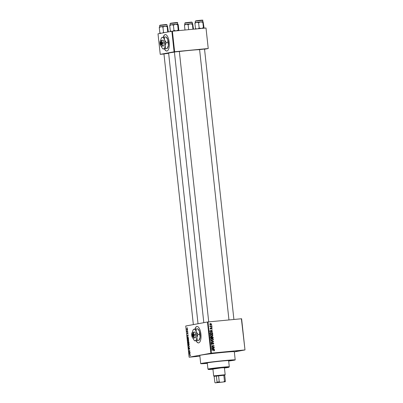 <?xml version="1.0" encoding="UTF-8"?>
<svg xmlns="http://www.w3.org/2000/svg" width="403" height="403" viewBox="0 0 403 403"><rect width="100%" height="100%" fill="white"/><g stroke="black" fill="none" stroke-linecap="round" stroke-linejoin="round"><path stroke-width="0.6" d="M196.588 356.237L192.332 356.786L196.588 356.237M214.854 352.867L210.593 353.416L214.854 352.867M239.891 350.479L235.629 351.028L239.891 350.479M196.09 340.757A8.261 3.194 -95.5 0 0 198.543 342.903A8.261 3.194 -95.5 0 0 200.906 334.097A8.261 3.194 -95.5 0 0 196.971 326.455A8.261 3.194 -95.5 0 0 194.956 329.08M197.047 326.45A8.261 3.194 -95.5 0 0 195.107 329.055M163.956 53.921L168.645 53.307M174.408 51.992L179.34 51.458M199.596 49.589L204.528 49.055M207.308 363.264A14.871 0.463 -6.2 0 1 203.172 363.375A14.871 0.463 -6.2 0 1 223.62 360.74A14.871 0.463 -6.2 0 1 232.727 360.166A14.871 0.463 -6.2 0 1 228.662 360.942M228.672 361.048A17.349 0.539 173.8 0 0 235.201 359.909A17.349 0.539 173.8 0 0 224.562 360.564A17.349 0.539 173.8 0 0 200.699 363.657A17.349 0.539 173.8 0 0 207.318 363.365M235.201 359.909L234.309 351.703A17.349 0.539 173.8 0 0 223.67 352.358A17.349 0.539 173.8 0 0 199.807 355.446L200.699 363.657M199.606 49.69A15.697 0.489 173.8 0 0 190.216 50.34A15.697 0.489 173.8 0 0 179.345 51.503M174.423 52.123A15.697 0.489 173.8 0 0 168.63 53.136L198.024 323.745M164.384 48.889A8.261 3.194 -95.5 0 0 166.837 51.035A8.261 3.194 -95.5 0 0 169.2 42.229A8.261 3.194 -95.5 0 0 165.265 34.582A8.261 3.194 -95.5 0 0 163.25 37.207M165.341 34.577A8.261 3.194 -95.5 0 0 163.401 37.187M187.476 330.178L187.501 330.44L187.632 330.163M187.299 331.276L187.773 331.457L186.972 331.604L186.911 330.777L187.158 331.251M187.667 331.971L187.697 332.233L187.828 331.956M187.445 333.951L187.314 332.757L187.4 333.694L187.652 332.656L187.979 333.241L187.793 333.926L187.637 332.999L187.43 333.956M187.964 336.319L187.128 335.89L188.141 334.853L187.964 336.319M188.277 341.145L187.586 340.243L188.045 339.135L188.72 340.036L188.226 341.155M188.12 339.125L188.468 339.321M188.745 345.436L188.055 344.535L188.513 343.427L189.183 344.328L188.695 345.447M188.589 343.416L188.936 343.613M190.014 354.69L190.367 355.219L190.085 355.849L190.125 354.967L189.188 354.836L189.979 354.69M190.312 354.947L189.974 354.957M207.998 321.937L211.389 353.139L189.123 357.204L185.738 326.007L207.464 322.002L241.604 318.743L244.994 349.945L241.382 318.753M210.85 353.204L207.464 322.002M189.878 353.93L189.042 353.502L190.055 352.469L189.878 353.93M189.113 352.071L189.994 351.91L188.921 352.373L189.652 350.827L188.77 350.993L188.74 350.731L189.843 350.524L189.113 352.071L190.004 351.985L188.891 352.091M189.224 347.673L189.632 348.429L189.355 349.361L189.254 347.935L188.871 349.371L188.503 348.681L188.75 347.834L188.634 348.65L188.967 349.003L189.224 347.673M188.196 345.719L189.39 346.333L188.397 347.567L189.274 346.499L188.196 345.719M188.523 341.406L189.022 342.953L187.919 343.155L188.03 341.573L188.292 341.815L188.523 341.406M188.05 341.573L188.09 341.83M187.894 336.999L188.554 338.661L187.455 338.863L187.35 337.714L187.853 336.999M187.093 328.39L187.526 329.044L187.188 329.85L186.695 329.201L187.063 328.39M187.204 327.715L187.234 327.977L187.365 327.699M234.329 351.91L244.994 349.945M211.424 325.231L211.832 325.458L211.424 325.231M210.915 326.334L211.918 326.239L211.943 326.501L210.013 326.687L210.29 326.395L209.993 325.856L210.915 326.334L210.285 326.45L211.918 326.239M211.615 327.024L212.023 327.246L211.615 327.024M211.338 327.74L212.174 328.289L211.62 328.984L211.897 328.294L211.555 327.971L210.789 329.024L210.175 328.49L210.658 327.83L210.719 328.767L211.404 327.725M211.555 327.971L211.001 328.128M210.311 328.843L210.87 328.667M211.671 331.377L212.522 331.8L209.777 331.261L209.746 330.984L212.31 329.896L211.575 330.475L211.671 331.377L211.041 331.493L212.492 331.528M212.91 335.079L212.577 335.87L211.691 336.218L210.185 335.341L211.444 334.203L212.426 334.374L212.91 335.079L212.603 335.14M213.378 339.371L213.041 340.162L212.159 340.51L210.653 339.633L211.907 338.495L212.89 338.666L213.378 339.371L213.071 339.432M214.562 350.262L213.797 350.907L214.25 350.283L214.018 350.021L211.837 350.192L211.807 349.93L213.61 349.759L214.562 350.262L214.25 350.323M211.812 349.985L212.98 349.875L213.933 350.383L213.786 350.806L214.416 350.691L213.797 350.907M211.389 353.139L244.767 349.95M213.585 348.993L214.431 349.416L211.691 348.872L211.661 348.6L214.225 347.512L213.489 348.086L213.585 348.993L212.955 349.109L214.401 349.139M212.038 347.154L214.164 346.953L214.195 347.215L211.54 347.467L213.519 345.885L211.389 346.086L211.358 345.824L214.013 345.573L211.515 347.25L214.164 346.953M212.996 342.993L211.913 344.454L211.101 343.779L211.812 342.918L211.414 343.739L212.154 344.081L212.376 343.19L212.965 342.731L213.822 343.472L213.021 344.424L213.509 343.477L212.996 342.993L212.321 343.114M211.353 344.288L212.154 344.081M210.814 340.812L213.59 341.633L211.016 342.661L210.986 342.394L213.268 341.553L210.814 340.812M212.049 336.5L213.106 337.185L213.192 337.996L210.537 338.248L210.452 337.437L211.041 336.656L211.625 336.883L212.129 336.48M210.739 332.163L212.643 332.938L212.729 333.704L210.069 333.956L209.993 332.807L210.96 332.107M210.301 323.518L211.716 324.093L210.794 324.914L209.716 324.284L210.447 323.483M189.123 357.204L199.888 356.192M206.004 28.009L208.235 48.536L206.004 28.009M204.543 49.216L208.235 48.536M171.864 31.268L158.006 33.822L160.238 54.35L174.091 51.796L171.864 31.268L205.782 28.019M172.398 31.202L174.63 51.73L208.013 48.541M160.238 54.35L163.966 54.007M174.63 51.73L174.091 51.796M164.535 48.874A8.261 3.194 -95.5 0 0 166.913 51.025M196.241 340.742A8.261 3.194 -95.5 0 0 198.619 342.893M213.61 347.774L214.255 347.784M213.625 347.9L212.86 348.202L213.489 348.086M213.187 348.207L211.323 348.807L213.268 348.933L213.187 348.207L211.953 348.691L213.268 348.933M211.837 348.877L212.467 348.761M211.676 348.741L211.953 348.691M211.368 345.88L214.013 345.573M213.414 345.95L214.048 345.85M213.419 345.965L211.51 347.205M213.514 343.527L213.822 343.472M212.411 343.099L212.91 343.008L212.598 342.862M211.938 343.804L211.283 344.57M211.227 343.225L211.872 343.175M211.107 343.799L211.414 343.739M211.263 344.308L211.525 344.197M210.845 341.064L213.56 341.376M212.95 341.663L213.59 341.633M212.96 341.749L211.001 342.53M212.537 340.157L213.041 340.162M212.411 340.278L211.53 340.626M211.278 338.611L212.26 338.782M212.356 338.762L212.89 338.666M211.298 338.873L210.709 339.044M211.504 340.364L212.3 340.223L213.066 339.407L211.928 338.757L211.338 338.923L210.96 339.598L212.134 340.248L211.187 340.374M210.658 339.658L210.96 339.598M210.814 339.024L211.928 338.757M210.411 336.772L210.996 336.999M211.333 336.938L211.625 336.883M211.857 336.586L212.22 336.732M211.288 337.941L212.855 337.764L212.729 336.943L211.575 336.853M210.517 338.041L211.61 337.88L211.504 337.12L210.421 337.039M210.512 338.016L211.61 337.88M211.112 336.913L210.819 337.956M210.487 337.029L211.006 336.933M211.293 337.971L212.855 337.764M211.56 337.392L211.867 337.336L211.923 337.855M212.27 336.727L211.867 337.336M211.64 336.843L212.154 336.747M212.069 335.865L212.577 335.87M211.948 335.986L211.061 336.334M210.814 334.319L211.797 334.49M211.892 334.47L212.426 334.374M210.834 334.581L210.245 334.752M211.041 336.072L211.837 335.931L212.603 335.115L211.464 334.465L210.875 334.636L210.497 335.306L211.671 335.956L210.724 336.082M210.19 335.367L210.497 335.306M210.346 334.732L211.464 334.465M210.044 333.724L212.386 333.472L212.643 332.938M210.663 332.188L211.555 332.329M212.336 333.004L211.877 332.384L210.114 332.556M210.049 333.749L212.386 333.472M209.993 333.261L210.301 333.205L210.351 333.669M209.983 332.888L210.316 332.828L210.301 333.205M211.217 332.339L210.316 332.828M211.701 330.158L212.341 330.173M211.711 330.289L210.945 330.591L211.575 330.475M211.273 330.591L209.409 331.19L211.353 331.316L211.273 330.591L210.039 331.075L211.353 331.316M209.923 331.266L210.552 331.15M209.762 331.125L210.039 331.075M211.897 328.339L212.174 328.289M211.016 328.072L211.499 327.982M210.678 328.44L210.159 329.14M210.2 328.183L210.724 328.087M210.175 328.505L210.447 328.455M210.85 327.83L211.545 328.405M211.62 327.055L211.998 326.984M209.988 326.45L210.29 326.395M209.938 325.972L210.275 325.906M209.928 326.158L210.26 326.098M210.235 326.375L210.517 326.324M209.887 326.44L210.285 326.45M211.424 325.266L211.802 325.196M211.444 324.143L211.716 324.093M211.086 324.208L210.165 325.03M210.17 323.569L210.784 323.715M210.023 324.778L211.439 324.113L210.663 323.72L209.892 323.856M209.721 324.314L210.769 324.652L210.134 324.768M210.663 323.72L209.993 324.264M190.362 355.562L190.045 355.592M190.181 354.741L189.188 354.836M189.496 353.738L189.072 353.779M189.314 353.476L189.042 353.502M189.395 353.683L189.742 353.869L189.662 353.139L189.395 353.683M189.853 350.625L188.74 350.731M189.596 349.074L189.309 349.104M188.715 347.265L188.367 347.295M188.649 345.95L188.226 345.991M189.188 344.343L188.539 343.688L188.055 344.535M188.181 344.51L188.72 345.175L189.057 344.353M188.675 345.185L189.078 345.144L188.675 345.185M188.962 343.648L188.609 343.678M188.962 343.643L188.539 343.688M188.433 341.799L188.085 341.83L187.969 342.414L188.02 342.867L188.347 342.807L188.075 341.83L188.403 342.031M189.002 342.777L188.02 342.867M188.997 342.746L188.347 342.807M188.478 342.787L188.866 342.711L188.554 341.668L188.478 342.787L188.997 342.736M188.896 341.88L188.574 341.663M187.717 340.218L188.251 340.883L188.589 340.061L188.07 339.397L187.717 340.218M188.206 340.893L188.614 340.852L188.206 340.893M187.551 338.575L188.397 338.419L187.833 337.271L187.551 338.575L188.533 338.485M188.327 337.306L187.833 337.271M187.586 336.122L187.158 336.162M187.4 335.865L187.128 335.89M187.481 336.067L187.828 336.253L187.748 335.528L187.481 336.067M186.811 329.186L187.158 329.589L187.41 329.06L187.057 328.657L186.811 329.186M187.128 329.594L187.486 329.558L187.128 329.594M222.99 360.856L221.569 361.043L222.99 360.856M224.426 367.853L225.645 367.596L221.338 367.858L212.925 369.103M224.441 367.994A10.327 0.322 173.8 0 0 228.929 367.249A10.327 0.322 173.8 0 0 222.597 367.627A10.327 0.322 173.8 0 0 208.401 369.475A10.327 0.322 173.8 0 0 212.94 369.244M208.401 369.475L207.948 369.113A10.74 0.332 -6.2 0 1 207.943 369.103A10.74 0.332 -6.2 0 1 222.713 367.188A10.74 0.332 -6.2 0 1 229.297 366.78A10.74 0.332 -6.2 0 1 229.292 366.795L228.929 367.249M229.297 366.78L228.627 360.625A10.74 0.332 173.8 0 0 222.043 361.033A10.74 0.332 173.8 0 0 207.273 362.947L207.943 369.103M228.657 360.887A13.631 0.423 173.8 0 0 231.503 360.312A13.631 0.423 173.8 0 0 223.146 360.826A13.631 0.423 173.8 0 0 204.397 363.259A13.631 0.423 173.8 0 0 207.298 363.204M161.109 33.253L159.855 32.87L159.276 27.54L161.039 26.679L159.432 27.001M164.308 32.663L163.517 32.386L162.636 32.97M163.517 32.386L162.938 27.051L165.003 26.23L167.205 26.643L167.487 26.089L168.368 31.913M167.436 26.064L161.039 26.679L162.938 27.051M159.855 32.87L160.223 33.53M159.507 26.961L159.276 27.54M167.693 32.039L167.205 26.643M222.874 382.054L217.262 382.623L222.874 382.054M224.738 375.198L214.129 376.326L214.87 382.497L215.252 382.85L225.106 381.772L215.212 382.815M214.129 376.326L213.671 375.954L214.109 375.838L225.171 374.714L224.4 367.607M216.764 382.568L217.051 382.099L216.386 375.939L214.205 376.342M223.73 381.817L224.496 381.329L223.826 375.173L218.572 375.672L219.237 381.832L220.093 382.165M224.728 375.143L225.398 381.298L225.106 381.772M214.87 382.497L215.252 382.85M217.051 382.099L219.237 381.832M224.496 381.329L225.398 381.298M171.562 31.323L170.308 30.945L170.676 31.6M177.658 24.719L178.237 30.049L178.605 30.709L178.836 30.129L178.257 24.8L177.889 24.14L175.456 24.306L177.658 24.719L177.889 24.14M178.237 30.049L176.171 30.87L173.975 30.457L173.396 25.127L175.456 24.306L171.492 24.749L173.396 25.127M173.975 30.457L172.811 31.162M170.308 30.945L169.728 25.611L171.492 24.749L169.885 25.072M169.96 25.031L169.728 25.611M184.992 30.003L184.463 25.132L186.226 24.271L184.619 24.593M188.669 29.651L188.125 24.648L190.191 23.827L192.392 24.24L192.674 23.686L193.521 29.187M192.624 23.661L186.226 24.271L188.125 24.648M184.695 24.553L184.463 25.132M192.936 29.243L192.392 24.24M196.578 28.895L195.495 28.537L195.863 29.197M202.845 22.316L203.424 27.646L203.792 28.301L204.024 27.726L203.127 21.762L200.644 21.898L202.845 22.316L203.077 21.737M203.424 27.646L201.359 28.467L199.163 28.054L198.583 22.719L200.644 21.898L196.684 22.346L198.583 22.719M199.163 28.054L197.999 28.759M195.495 28.537L194.916 23.208L196.684 22.346L195.072 22.669M195.148 22.628L194.916 23.208M192.166 334.052L192.417 336.374L193.158 336.712A1.652 0.64 -95.5 0 0 193.455 335.034A1.652 0.64 -95.5 0 0 192.81 333.533L192.166 334.052A1.239 0.479 -95.5 0 0 192.14 334.087A1.239 0.479 -95.5 0 0 191.969 335.231A1.239 0.479 -95.5 0 0 192.357 336.324A1.239 0.479 -95.5 0 0 192.417 336.374M194.186 337.865L193.939 336.409L194.508 334.878L195.918 334.742L194.971 331.986L192.11 332.581A2.892 1.118 -95.5 0 0 191.717 333.891A2.892 1.118 -95.5 0 0 192.03 336.762A2.892 1.118 -95.5 0 0 192.609 337.81A2.892 1.118 -95.5 0 0 193.138 338.021L195.596 337.734L195.918 334.742M194.508 334.878L193.626 333.538L193.561 332.117M192.609 337.81L192.901 338.097L195.596 337.734M193.138 338.021L193.138 338.021A2.892 1.118 -95.5 0 0 193.939 336.409A2.892 1.118 -95.5 0 0 193.626 333.538A2.892 1.118 -95.5 0 0 192.513 332.279A2.892 1.118 -95.5 0 0 192.11 332.581M193.012 338.092A5.783 2.232 -95.5 0 0 193.052 338.203A5.783 2.232 -95.5 0 0 194.216 340.293A5.783 2.232 -95.5 0 0 195.274 340.721A5.783 2.232 -95.5 0 0 196.871 337.497A5.783 2.232 -95.5 0 0 196.246 331.75A5.783 2.232 -95.5 0 0 194.024 329.231A5.783 2.232 -95.5 0 0 193.218 329.835A5.783 2.232 -95.5 0 0 192.448 332.289M199.631 334.273L200.13 337.185L198.986 340.258L194.82 340.878L197.364 340.409L196.871 337.497L198.014 334.43L199.631 334.273L199.505 331.437L197.737 328.762L193.571 329.387M197.364 340.409L198.533 340.409M198.014 334.43L196.246 331.75L196.12 328.913M197.284 328.919L197.737 328.762M194.82 340.878L195.274 340.721M197.762 328.772L198.341 329.347A5.783 2.232 84.5 0 1 199.505 331.437A5.783 2.232 -95.5 0 1 200.13 337.185A5.783 2.232 -95.5 0 1 199.339 339.805L199.011 340.283M193.158 336.712L192.73 336.319L192.478 333.996L192.81 333.533M192.73 336.319A1.239 0.479 -95.5 0 0 192.921 335.1A1.239 0.479 -95.5 0 0 192.478 333.996M192.81 333.508L192.493 333.538M160.454 42.184L160.711 44.506L161.452 44.839A1.652 0.64 -95.5 0 0 161.749 43.161A1.652 0.64 -95.5 0 0 161.104 41.66L160.454 42.184A1.239 0.479 -95.5 0 0 160.434 42.214A1.239 0.479 -95.5 0 0 160.263 43.363A1.239 0.479 -95.5 0 0 160.646 44.456A1.239 0.479 -95.5 0 0 160.711 44.506M162.48 45.997L162.228 44.542L162.802 43.005L164.212 42.869L163.265 40.114L160.404 40.708A2.892 1.118 -95.5 0 0 160.011 42.018A2.892 1.118 -95.5 0 0 160.323 44.889A2.892 1.118 -95.5 0 0 160.903 45.937A2.892 1.118 -95.5 0 0 161.432 46.154L163.89 45.861L164.212 42.869M162.802 43.005L161.92 41.665L161.855 40.25M160.903 45.937L161.195 46.224L163.89 45.861M161.432 46.154L161.432 46.154A2.892 1.118 -95.5 0 0 162.228 44.542A2.892 1.118 -95.5 0 0 161.92 41.665A2.892 1.118 -95.5 0 0 160.807 40.406A2.892 1.118 -95.5 0 0 160.404 40.708M161.306 46.219A5.783 2.232 -95.5 0 0 161.346 46.33A5.783 2.232 -95.5 0 0 162.51 48.42A5.783 2.232 -95.5 0 0 163.563 48.854A5.783 2.232 -95.5 0 0 165.159 45.625A5.783 2.232 -95.5 0 0 164.535 39.882A5.783 2.232 -95.5 0 0 162.318 37.358A5.783 2.232 -95.5 0 0 161.512 37.968A5.783 2.232 -95.5 0 0 160.737 40.421M167.925 42.401L168.424 45.317L167.28 48.385L163.114 49.01L165.658 48.541L165.159 45.625L166.308 42.557L167.925 42.401L167.799 39.57L166.031 36.89L161.865 37.514M165.658 48.541L166.827 48.541M166.308 42.557L164.535 39.882L164.409 37.046M165.578 37.046L166.031 36.89M163.114 49.01L163.563 48.854M166.051 36.905L166.635 37.474A5.783 2.232 84.5 0 1 167.799 39.57A5.783 2.232 -95.5 0 1 168.424 45.317A5.783 2.232 -95.5 0 1 167.633 47.932L167.305 48.41M161.452 44.839L161.024 44.446L160.772 42.124L161.104 41.66M161.024 44.446A1.239 0.479 -95.5 0 0 161.21 43.227A1.239 0.479 -95.5 0 0 160.772 42.124M161.099 41.635L160.782 41.665M212.98 349.875L213.61 349.759M211.852 348.61L212.482 348.489M212.275 343.744L212.567 343.688M212.799 337.24L213.106 337.185M210.462 337.558L210.769 337.502M209.938 330.994L210.568 330.878M210.945 328.39L211.308 328.324M189.395 346.61L189.113 346.635M189.395 346.389L189.088 346.419M159.623 25.52L160.087 25.177L166.258 24.492L167.018 24.714L159.623 25.52L159.769 26.865M160.107 25.177L166.479 24.568M170.358 23.515L170.545 23.253C173.27 22.875 178.917 22.17 177.471 22.79L170.358 23.515M170.56 23.248L176.932 22.639M184.811 23.112L185.274 22.775L191.445 22.089L192.206 22.311L184.811 23.112L184.957 24.462M185.294 22.77L191.667 22.16M195.546 21.112L195.732 20.845C198.457 20.467 204.104 19.767 202.659 20.387L195.546 21.112M195.747 20.845L202.12 20.236M211.958 344.182L211.323 344.298M211.761 338.782L211.132 338.898M211.293 334.49L210.663 334.606M211.525 327.977L210.895 328.092M210.744 328.762L210.114 328.878M167.018 24.714L167.164 26.064M193.359 324.601L163.945 53.826M174.398 51.901L203.817 322.677M179.33 51.367L208.714 321.871M233.901 319.463L204.517 48.959M228.964 319.937L199.586 49.498M224.803 375.168L225.171 374.714M213.671 375.954L212.9 368.856M170.076 23.591L170.222 24.941M177.471 22.79L177.617 24.14M192.206 22.311L192.352 23.661M195.264 21.188L195.41 22.538M202.659 20.387L202.805 21.732M192.357 336.324L192.705 336.671M192.14 334.087L192.417 333.679M194.216 340.293L194.795 340.867M193.218 329.835L193.546 329.357M160.646 44.456L160.999 44.798M160.434 42.214L160.711 41.811M162.51 48.42L163.089 48.995M161.512 37.968L161.84 37.484"/></g></svg>
